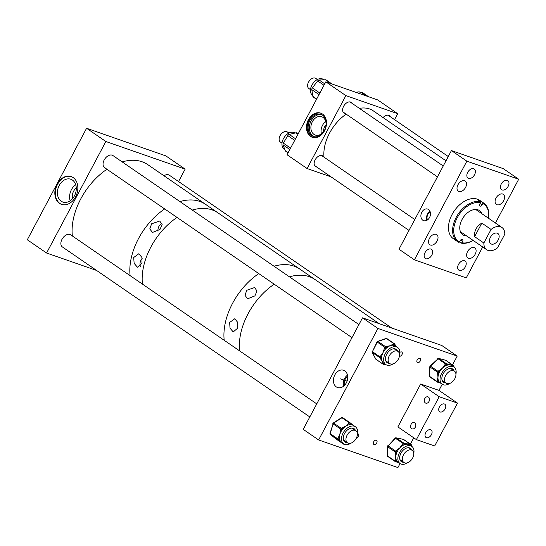<?xml version="1.0" encoding="UTF-8"?>
<svg xmlns="http://www.w3.org/2000/svg" width="546" height="546" viewBox="0 0 546 546"><rect width="100%" height="100%" fill="white"/><g stroke="black" fill="none" stroke-linecap="round" stroke-linejoin="round"><path stroke-width="0.82" d="M429.545 217.52A6.136 4.621 109.2 0 1 423.662 220.659A6.136 4.621 109.2 0 1 421.819 212.21A6.136 4.621 109.2 0 1 427.702 209.07A6.136 4.621 109.2 0 1 429.545 217.52M430.043 211.432A6.136 4.621 -70.8 0 0 427.457 214.175A6.136 4.621 -70.8 0 0 426.965 220.27M496.983 204.75A6.115 3.945 124.5 0 0 503.371 201.187A6.115 3.945 124.5 0 0 503.289 194.356A6.115 3.945 124.5 0 0 502.675 194.048A6.115 3.945 124.5 0 0 496.28 197.611A6.115 3.945 124.5 0 0 496.362 204.436A6.115 3.945 124.5 0 0 496.983 204.75M468.509 258.292A6.115 3.945 124.5 0 0 474.897 254.729A6.115 3.945 124.5 0 0 474.822 247.898A6.115 3.945 124.5 0 0 474.201 247.591A6.115 3.945 124.5 0 0 467.813 251.153A6.115 3.945 124.5 0 0 467.895 257.985A6.115 3.945 124.5 0 0 468.509 258.292M430.439 245.024A6.115 3.945 124.5 0 0 436.827 241.462A6.115 3.945 124.5 0 0 436.752 234.63A6.115 3.945 124.5 0 0 436.131 234.323A6.115 3.945 124.5 0 0 429.743 237.885A6.115 3.945 124.5 0 0 429.825 244.717A6.115 3.945 124.5 0 0 430.439 245.024M458.913 191.482A6.115 3.945 124.5 0 0 465.301 187.92A6.115 3.945 124.5 0 0 465.219 181.088A6.115 3.945 124.5 0 0 464.605 180.781A6.115 3.945 124.5 0 0 458.21 184.343A6.115 3.945 124.5 0 0 458.292 191.168A6.115 3.945 124.5 0 0 458.913 191.482M468.564 178.371A5.508 3.556 124.5 0 0 474.317 175.157A5.508 3.556 124.5 0 0 474.249 169.007A5.508 3.556 124.5 0 0 473.689 168.728A5.508 3.556 124.5 0 0 467.936 171.935A5.508 3.556 124.5 0 0 468.011 178.085A5.508 3.556 124.5 0 0 468.564 178.371M502.143 189.988A5.508 3.556 124.5 0 0 507.903 186.78A5.508 3.556 124.5 0 0 507.828 180.63A5.508 3.556 124.5 0 0 507.275 180.351A5.508 3.556 124.5 0 0 501.515 183.558A5.508 3.556 124.5 0 0 501.59 189.708A5.508 3.556 124.5 0 0 502.143 189.988M459.384 270.413A5.508 3.556 124.5 0 0 465.137 267.199A5.508 3.556 124.5 0 0 465.069 261.049A5.508 3.556 124.5 0 0 464.51 260.77A5.508 3.556 124.5 0 0 458.756 263.984A5.508 3.556 124.5 0 0 458.824 270.134A5.508 3.556 124.5 0 0 459.384 270.413M425.839 258.722A5.508 3.556 124.5 0 0 431.593 255.514A5.508 3.556 124.5 0 0 431.524 249.365A5.508 3.556 124.5 0 0 430.965 249.078A5.508 3.556 124.5 0 0 425.211 252.293A5.508 3.556 124.5 0 0 425.286 258.442A5.508 3.556 124.5 0 0 425.839 258.722M430.228 211.957A5.508 4.143 -70.8 0 0 427.859 214.448A5.508 4.143 -70.8 0 0 427.436 219.97M482.691 246.969L466.25 277.887L414.414 259.821L398.99 249.222L451.433 150.58L466.864 161.179L518.7 179.245L495.427 223.021M451.433 150.58L503.275 168.653L518.7 179.245M414.414 259.821L466.864 161.179M480.405 201.965L480.808 201.208A23.28 15.022 124.5 0 0 478.521 200.402L480.371 201.672L480.494 202.702A22.495 14.517 124.5 0 0 457.207 217.799A22.495 14.517 124.5 0 0 459.582 241.926L460.326 240.52A1.843 1.188 -55.5 0 1 462.517 239.407A1.843 1.188 -55.5 0 1 462.619 241.325L461.868 242.724A22.495 14.517 124.5 0 0 473.129 240.404A23.28 15.022 124.5 0 1 461.008 243.079L461.868 242.724M480.371 201.672A23.28 15.022 124.5 0 0 456.224 217.288A23.28 15.022 124.5 0 0 457.507 241.564A23.28 15.022 124.5 0 0 458.722 242.274L459.582 241.926M488.417 218.209A23.28 15.022 124.5 0 0 483.872 203.187L479.736 200.348A23.28 15.022 124.5 0 0 452.095 214.448A23.28 15.022 124.5 0 0 453.371 238.718L457.507 241.564M480.808 201.208L482.657 202.477L482.787 203.508L482.043 204.907A1.843 1.188 -55.5 0 1 479.852 206.026A1.843 1.188 -55.5 0 1 479.75 204.102L480.494 202.702M483.872 203.187A23.28 15.022 124.5 0 0 482.657 202.477M465.39 235.422A17.151 11.07 124.5 0 0 465.738 235.326M481.941 213.752A14.701 9.487 124.5 0 0 479.511 210.599A14.701 9.487 124.5 0 0 462.046 219.506A14.701 9.487 124.5 0 0 462.858 234.835A14.701 9.487 124.5 0 0 466.68 235.968M462.482 234.555A14.701 9.487 124.5 0 0 465.915 235.442M488.397 218.188A22.495 14.517 124.5 0 0 482.787 203.508M481.176 213.227A14.701 9.487 124.5 0 0 479.115 210.346M481.006 213.111A17.151 11.07 124.5 0 0 480.971 212.749M459.425 241.987L461.008 243.079M491.42 244.069A6.231 4.027 124.5 0 0 497.932 240.438A6.231 4.027 124.5 0 0 497.85 233.476A6.231 4.027 124.5 0 0 497.222 233.156A6.231 4.027 124.5 0 0 490.711 236.793A6.231 4.027 124.5 0 0 490.793 243.748A6.231 4.027 124.5 0 0 491.42 244.069M483.852 243.004A13.479 8.702 124.5 0 0 486.691 249.72A13.479 8.702 124.5 0 0 488.049 250.409A13.479 8.702 124.5 0 0 497.563 247.795L504.791 234.207A13.479 8.702 124.5 0 0 501.951 227.505A13.479 8.702 124.5 0 0 500.593 226.822A13.479 8.702 124.5 0 0 491.066 229.443L481.838 223.102C476.508 226.29 474.105 230.808 474.624 236.664L483.852 243.004L491.066 229.443M474.624 236.664L481.838 223.102M324.549 130.74A12.79 9.623 109.2 0 1 312.285 137.285A12.79 9.623 109.2 0 1 308.442 119.67A12.79 9.623 109.2 0 1 320.707 113.124A12.79 9.623 109.2 0 1 324.549 130.74M321.068 113.261A12.79 9.623 -70.8 0 0 309.173 119.929A12.79 9.623 -70.8 0 0 312.653 137.401M316.721 167.015A6.429 4.15 -55.5 0 1 315.492 166.55A6.429 4.15 -55.5 0 1 315.131 159.855A6.429 4.15 -55.5 0 1 322.775 155.951A6.429 4.15 -55.5 0 1 323.628 156.893M345.168 113.452A6.429 4.15 -55.5 0 1 343.966 112.988A6.429 4.15 -55.5 0 1 343.611 106.299A6.429 4.15 -55.5 0 1 351.249 102.389A6.429 4.15 -55.5 0 1 352.122 103.371M326.051 124.788A6.388 4.805 -70.8 0 0 324.645 126.686A6.388 4.805 -70.8 0 0 323.723 131.47M312.367 121.697A9.705 7.296 -70.8 0 0 315.281 135.053A9.705 7.296 -70.8 0 0 324.577 130.091A9.705 7.296 -70.8 0 0 321.662 116.728A9.705 7.296 -70.8 0 0 312.367 121.697M325.716 121.505A9.705 7.296 -70.8 0 0 322.563 125.252A9.705 7.296 -70.8 0 0 321.423 133.838M309.882 120.413A11.664 8.77 -70.8 0 0 313.39 136.473A11.664 8.77 -70.8 0 0 324.57 130.508A11.664 8.77 -70.8 0 0 321.068 114.448A11.664 8.77 -70.8 0 0 309.882 120.413M321.676 114.694A11.664 8.77 -70.8 0 0 311.131 120.85A11.664 8.77 -70.8 0 0 314.025 136.657M394.553 119.629L397.713 113.684L377.661 99.904L325.819 81.839L287.053 154.75L307.105 168.53L331.088 176.884M397.713 113.684L345.877 95.618L325.819 81.839M345.877 95.618L307.105 168.53M383.08 117.581A6.429 4.15 -55.5 0 1 389.332 115.663A6.429 4.15 -55.5 0 1 390.206 116.646M356.231 92.438A9.548 6.163 -55.5 0 1 360.817 92.342M366.202 95.912L360.926 92.288L358.777 93.325M360.926 92.288A1.959 1.263 -55.5 0 1 362.08 92.281L368.57 96.738M284.691 149.167L283.947 148.655A9.548 6.163 -55.5 0 1 282.343 146.546A9.548 6.163 -55.5 0 1 285.517 135.736A9.548 6.163 -55.5 0 1 294.758 132.924L294.942 133.047M289.837 149.522L283.06 144.867L285.285 150.737L288.145 152.703M283.06 144.867A1.959 1.263 -55.5 0 1 283.347 143.134L290.588 148.109M294.704 140.37L287.803 135.626L283.347 143.134M287.803 135.626A1.959 1.263 -55.5 0 1 289.243 134.446L295.55 138.78M297.973 134.214L295.925 132.808L289.243 134.446M295.925 132.808A1.959 1.263 -55.5 0 1 296.744 132.917L298.15 133.879M288.063 152.853L285.613 151.174A1.959 1.263 -55.5 0 1 285.285 150.737M312.681 95.277L312.428 95.1A9.548 6.163 -55.5 0 1 313.179 83.156A9.548 6.163 -55.5 0 1 323.239 79.361L323.908 79.825M323.99 85.285L317.656 80.931L312.353 87.892L319.86 93.045M317.656 80.931A1.959 1.263 -55.5 0 1 319.157 80.003L324.754 83.845M331.32 83.756L325.505 79.764L319.157 80.003M325.505 79.764A1.959 1.263 -55.5 0 1 326.071 79.914L332.009 83.995M316.53 99.311L313.247 97.058A1.959 1.263 -55.5 0 1 312.858 96.376L316.694 99.01M319.028 94.622L311.807 89.653L312.858 96.376M311.807 89.653A1.959 1.263 -55.5 0 1 312.353 87.892M347.672 376.255A7.037 5.296 -70.8 0 0 345.284 379.04A7.037 5.296 -70.8 0 0 344.71 380.344A7.037 5.296 -70.8 0 0 344.492 385.38M346.321 382.848A9.139 6.873 -70.8 0 0 344.055 370.461A9.139 6.873 -70.8 0 0 334.814 374.945A9.139 6.873 -70.8 0 0 338.056 387.674A9.139 6.873 -70.8 0 0 346.321 382.848M347.502 375.191A8.176 6.149 -70.8 0 0 344.56 378.549A8.176 6.149 -70.8 0 0 343.905 380.057A8.176 6.149 -70.8 0 0 343.7 386.111M357.384 433.804A2.45 1.583 -55.5 0 1 358.026 433.845A2.45 1.583 -55.5 0 1 358.272 433.974A2.45 1.583 -55.5 0 1 358.504 436.336A2.45 1.583 -55.5 0 1 356.326 438.185M376.324 440.226A2.45 1.583 -55.5 0 1 376.569 440.349A2.45 1.583 -55.5 0 1 376.603 443.086A2.45 1.583 -55.5 0 1 374.044 444.512A2.45 1.583 -55.5 0 1 373.792 444.389A2.45 1.583 -55.5 0 1 373.764 441.653A2.45 1.583 -55.5 0 1 376.324 440.226M419.874 358.312A2.45 1.583 -55.5 0 1 420.12 358.435A2.45 1.583 -55.5 0 1 420.154 361.172A2.45 1.583 -55.5 0 1 417.594 362.599A2.45 1.583 -55.5 0 1 417.349 362.476A2.45 1.583 -55.5 0 1 417.315 359.739A2.45 1.583 -55.5 0 1 419.874 358.312M399.774 352.47A2.45 1.583 -55.5 0 1 401.576 351.938A2.45 1.583 -55.5 0 1 401.829 352.061A2.45 1.583 -55.5 0 1 401.904 354.723A2.45 1.583 -55.5 0 1 399.406 356.258M362.503 317.847L303.214 429.354L318.639 439.953L377.928 328.446L362.503 317.847L441.782 345.475L457.207 356.074L452.511 364.905M318.639 439.953L397.918 467.581L400.061 463.554A10.388 6.709 124.5 0 0 405.726 463.704A10.388 6.709 124.5 0 0 407.418 462.796M410.401 444.11L413.752 437.81M416.38 439.612L439.182 396.724L457.48 403.105L434.671 445.986L416.38 439.612L397.87 426.897L420.673 384.009L438.964 390.383L442.233 384.241A10.388 6.709 124.5 0 0 449.59 383.483M377.928 328.446L457.207 356.074M246.765 290.274L245.004 295.29L247.604 298.798L254.914 295.871L256.995 290.998L254.6 287.537L246.765 290.274M229.654 322.461L230.016 328.187L233.231 331.934L237.797 328.057L237.742 322.406L234.746 318.762L229.654 322.461M309.357 276.692A56.354 36.377 124.5 0 0 289.448 276.836A56.354 36.377 124.5 0 1 309.357 276.692A56.354 36.377 124.5 0 1 315.049 279.559A56.354 36.377 124.5 0 0 309.357 276.692M274.208 284.2A56.354 36.377 124.5 0 0 239.619 350.887A56.354 36.377 124.5 0 1 274.208 284.2M293.932 266.093A56.354 36.377 124.5 0 0 274.024 266.236A56.354 36.377 124.5 0 1 299.624 268.96A56.354 36.377 124.5 0 0 293.932 266.093M258.784 273.601A56.354 36.377 124.5 0 0 224.194 340.288A56.354 36.377 124.5 0 1 225.566 321.696A56.354 36.377 124.5 0 1 258.784 273.601M151.638 223.792L149.788 228.883L152.43 232.466L159.958 229.504L162.148 224.563L159.732 221.021L151.638 223.792M161.971 223.253A6.607 4.969 -70.8 0 0 158.947 226.337A6.607 4.969 -70.8 0 0 157.992 231.272M133.702 257.521L134.139 263.377L137.449 267.226L142.021 263.233L141.912 257.453L138.841 253.719L133.702 257.521M142.158 258.435A6.607 4.969 -70.8 0 0 141.011 260.067A6.607 4.969 -70.8 0 0 140.404 266.428M199.836 201.44A56.354 36.377 124.5 0 0 179.927 201.583A56.354 36.377 124.5 0 1 205.528 204.313A56.354 36.377 124.5 0 0 199.836 201.44M164.687 208.947A56.354 36.377 124.5 0 0 130.098 275.634A56.354 36.377 124.5 0 1 164.687 208.947M212.176 209.917A56.354 36.377 124.5 0 0 192.267 210.06A56.354 36.377 124.5 0 1 217.868 212.79A56.354 36.377 124.5 0 0 212.176 209.917M177.027 217.431A56.354 36.377 124.5 0 0 142.438 284.118A56.354 36.377 124.5 0 1 143.81 265.527A56.354 36.377 124.5 0 1 177.027 217.431M75.601 196.84A14.701 11.056 109.2 0 1 61.507 204.361A14.701 11.056 109.2 0 1 57.091 184.118A14.701 11.056 109.2 0 1 71.185 176.597A14.701 11.056 109.2 0 1 75.601 196.84M71.43 176.686A14.701 11.056 -70.8 0 0 57.583 184.289A14.701 11.056 -70.8 0 0 61.753 204.443M76.276 187.981A8.586 6.456 -70.8 0 0 73.628 191.189A8.586 6.456 -70.8 0 0 72.57 198.607M59.234 185.428A12.073 9.084 -70.8 0 0 62.858 202.054A12.073 9.084 -70.8 0 0 74.433 195.871A12.073 9.084 -70.8 0 0 70.809 179.245A12.073 9.084 -70.8 0 0 59.234 185.428M75.73 184.76A12.073 9.084 -70.8 0 0 71.43 189.68A12.073 9.084 -70.8 0 0 70.141 200.791M391.775 328.05L169.308 175.191A7.351 4.743 124.5 0 0 168.571 174.816A7.351 4.743 124.5 0 0 164.005 175.778M358.927 324.57L112.913 155.535A7.351 4.743 124.5 0 0 112.169 155.16A7.351 4.743 124.5 0 0 104.491 159.446A7.351 4.743 124.5 0 0 104.586 167.649A7.351 4.743 124.5 0 0 105.33 168.025M316.755 403.883L70.741 234.848A7.351 4.743 124.5 0 0 69.997 234.473A7.351 4.743 124.5 0 0 62.319 238.759A7.351 4.743 124.5 0 0 62.415 246.969A7.351 4.743 124.5 0 0 63.152 247.338M178.556 181.538L185.149 169.137L165.875 155.897L86.589 128.262L27.3 239.776L46.574 253.016L96.581 270.447M185.149 169.137L105.863 141.51L86.589 128.262M105.863 141.51L46.574 253.016M440.124 411.95A4.559 2.942 124.5 0 0 444.881 409.295A4.559 2.942 124.5 0 0 444.826 404.204A4.559 2.942 124.5 0 0 444.362 403.972A4.559 2.942 124.5 0 0 439.605 406.627A4.559 2.942 124.5 0 0 439.66 411.718A4.559 2.942 124.5 0 0 440.124 411.95M426.44 437.68A4.559 2.942 124.5 0 0 431.203 435.025A4.559 2.942 124.5 0 0 431.142 429.934A4.559 2.942 124.5 0 0 430.685 429.702A4.559 2.942 124.5 0 0 425.921 432.364A4.559 2.942 124.5 0 0 425.982 437.448A4.559 2.942 124.5 0 0 426.44 437.68M429.006 401.447A3.331 2.505 109.2 0 1 425.812 403.153A3.331 2.505 109.2 0 1 424.808 398.56A3.331 2.505 109.2 0 1 428.003 396.86A3.331 2.505 109.2 0 1 429.006 401.447M415.322 427.177A3.331 2.505 109.2 0 1 412.128 428.883A3.331 2.505 109.2 0 1 411.124 424.297A3.331 2.505 109.2 0 1 414.318 422.59A3.331 2.505 109.2 0 1 415.322 427.177M420.673 384.009L439.182 396.724M438.964 390.383L457.48 403.105M399.535 354.593A10.388 6.709 124.5 0 0 397.59 347.454A10.388 6.709 124.5 0 0 396.403 346.874A10.388 6.709 124.5 0 0 385.626 353.071A10.388 6.709 124.5 0 0 385.824 364.578A10.388 6.709 124.5 0 0 387.012 365.151A10.388 6.709 124.5 0 0 393.188 363.827M397.59 347.454L395.516 346.027A10.388 6.709 124.5 0 0 394.874 345.659A10.388 6.709 124.5 0 0 394.328 345.454A10.388 6.709 124.5 0 0 393.748 345.311A10.388 6.709 124.5 0 0 390.417 345.645L393.202 344.041A0.983 0.56 70.9 0 1 393.748 345.311L394.54 345.031A0.983 0.71 -27.7 0 0 394.615 343.96A0.983 0.635 -55.5 0 0 394.478 343.803A0.983 0.635 -55.5 0 0 394 343.768L386.411 338.547L378.009 341.468L385.599 346.683L390.417 345.645A10.388 6.709 124.5 0 0 386.937 347.672A10.388 6.709 124.5 0 0 385.674 348.853A10.388 6.709 124.5 0 0 383.067 352.532L384.439 348.232L385.674 348.853L386.138 347.945A0.983 0.56 -109.1 0 0 385.599 346.683A0.983 0.635 -55.5 0 0 384.903 347.331L377.313 342.117L372.406 351.672L379.996 356.886L383.067 352.532A10.388 6.709 124.5 0 0 381.695 356.599A10.388 6.709 124.5 0 0 381.558 358.135A10.388 6.709 124.5 0 0 382.282 361.472L380.248 358.36A0.983 0.71 -27.7 0 0 381.558 358.135L379.996 356.886A0.983 0.635 -55.5 0 0 379.92 357.732L372.331 352.518L375.825 359.159A0.983 0.635 124.5 0 0 375.962 359.316A0.983 0.635 124.5 0 0 376.071 359.37M386.773 362.36A8.053 5.201 124.5 0 0 387.291 362.571A8.053 5.201 124.5 0 0 388.527 362.749M397.625 351.16A8.053 5.201 124.5 0 0 396.266 349.372A8.053 5.201 124.5 0 0 395.345 348.928A8.053 5.201 124.5 0 0 386.991 353.733A8.053 5.201 124.5 0 0 387.141 362.653A8.053 5.201 124.5 0 0 388.063 363.104A8.053 5.201 124.5 0 0 389.298 363.281M395.741 349.863A7.446 4.805 124.5 0 0 395.154 349.344A7.446 4.805 124.5 0 0 394.301 348.935A7.446 4.805 124.5 0 0 393.557 348.785M385.619 360.34A7.446 4.805 124.5 0 0 386.718 361.623A7.446 4.805 124.5 0 0 387.414 361.984M384.343 363.561A0.983 0.71 152.3 0 1 383.08 363.745L382.282 361.472A10.388 6.709 124.5 0 0 383.749 363.151L385.824 364.578M396.853 350.628A8.053 5.201 124.5 0 0 395.864 349.133M393.202 344.041L394 343.768A0.983 0.56 70.9 0 1 394.54 345.031L394.874 345.659A0.983 0.71 -27.7 0 0 395.12 344.779L394.792 344.151A0.983 0.983 0 0 0 394.478 343.803L386.889 338.588A0.983 0.635 124.5 0 0 386.411 338.547A0.983 0.56 70.9 0 0 386.015 338.465L377.614 341.387A0.983 0.56 70.9 0 1 378.009 341.468A0.983 0.635 124.5 0 0 377.313 342.117L377.061 341.864A0.983 0.983 0 0 1 377.614 341.387M380.248 358.36L379.92 357.732A0.983 0.71 152.3 0 0 381.231 357.507L381.695 356.599L380.46 355.985M384.439 348.232L384.903 347.331L386.138 347.945L386.937 347.672A0.983 0.56 -109.1 0 0 386.391 346.403M357.357 433.913A10.388 6.709 124.5 0 0 355.419 426.767A10.388 6.709 124.5 0 0 352.252 425.976A10.388 6.709 124.5 0 0 342.779 433.647A10.388 6.709 124.5 0 0 343.652 443.891A10.388 6.709 124.5 0 0 346.812 444.683A10.388 6.709 124.5 0 0 351.017 443.14M343.407 443.727A0.983 0.751 129 0 1 342.902 443.632L338.472 440.049A0.983 0.751 -51 0 0 339.673 439.687L339.155 439.271L339.421 438.342L338.09 437.967L339.858 434.425L340.397 430.036L341.728 430.412L342.786 428.979A0.983 0.409 -122.9 0 0 342.028 427.818L346.014 426.064L348.764 423.464A0.983 0.409 57.1 0 1 349.515 424.631L350.3 424.126L350.819 424.542A0.983 0.751 -51 0 0 350.819 423.355L353.542 425.484A10.388 6.709 124.5 0 0 353.344 425.341A10.388 6.709 124.5 0 0 350.819 424.542A10.388 6.709 124.5 0 0 350.177 424.549A10.388 6.709 124.5 0 0 349.515 424.631A10.388 6.709 124.5 0 0 346.014 426.064A10.388 6.709 124.5 0 0 342.786 428.979A10.388 6.709 124.5 0 0 341.728 430.412A10.388 6.709 124.5 0 0 339.858 434.425A10.388 6.709 124.5 0 0 339.421 438.342A10.388 6.709 124.5 0 0 339.673 439.687A10.388 6.709 124.5 0 0 341.305 442.267A10.388 6.709 124.5 0 0 341.578 442.465L343.652 443.891M354.682 429.948A8.053 5.201 124.5 0 0 353.692 428.453M355.453 430.473A8.053 5.201 124.5 0 0 354.095 428.685A8.053 5.201 124.5 0 0 351.644 428.078A8.053 5.201 124.5 0 0 344.294 434.022A8.053 5.201 124.5 0 0 344.97 441.967A8.053 5.201 124.5 0 0 347.126 442.594M353.562 429.183A7.446 4.805 124.5 0 0 352.982 428.658A7.446 4.805 124.5 0 0 351.385 428.098M348.764 423.464L349.549 422.959A0.983 0.409 -122.9 0 1 350.3 424.126A0.983 0.751 -51 0 0 350.3 422.938L350.819 423.355A0.983 0.751 -51 0 0 350.785 423.327L353.617 425.546M343.448 439.653A7.446 4.805 124.5 0 0 344.546 440.936A7.446 4.805 124.5 0 0 345.243 441.298M344.601 441.68A8.053 5.201 124.5 0 0 346.355 442.062M413.759 453.569A10.388 6.709 124.5 0 0 411.814 446.423A10.388 6.709 124.5 0 0 406.142 446.259A10.388 6.709 124.5 0 0 398.566 454.777A10.388 6.709 124.5 0 0 400.047 463.547L397.979 462.121A10.388 6.709 124.5 0 1 397.119 461.35A10.388 6.709 124.5 0 1 396.464 460.353A0.983 0.532 -178.6 0 1 395.086 460.251L395.789 456.975A10.388 6.709 124.5 0 0 396.464 460.353L396.444 461.213L397.119 461.35A0.983 0.723 -78.5 0 1 396.307 461.889L396.307 461.889A0.983 0.723 -78.5 0 1 396.109 461.8M411.814 446.423L409.746 444.997A10.388 6.709 124.5 0 0 408.08 444.301A10.388 6.709 124.5 0 0 404.763 444.574A10.388 6.709 124.5 0 0 404.074 444.84A10.388 6.709 124.5 0 0 403.378 445.161A10.388 6.709 124.5 0 0 400.006 447.713A10.388 6.709 124.5 0 0 397.365 451.365A10.388 6.709 124.5 0 0 396.642 452.955A10.388 6.709 124.5 0 0 395.789 456.975L395.263 452.852A0.983 0.532 1.4 0 0 396.642 452.955L396.662 452.088L395.679 451.119L400.006 447.713L402.402 444.185L403.378 445.161L404.081 444.437A0.983 0.723 -78.5 0 0 403.863 443.14L410.38 444.471A0.983 0.723 101.5 0 1 410.653 445.625M411.077 449.604A8.053 5.201 124.5 0 0 410.094 448.109M411.848 450.129A8.053 5.201 124.5 0 0 410.496 448.341A8.053 5.201 124.5 0 0 406.094 448.218A8.053 5.201 124.5 0 0 400.218 454.825A8.053 5.201 124.5 0 0 401.371 461.623A8.053 5.201 124.5 0 0 403.528 462.25M409.964 448.832A7.446 4.805 124.5 0 0 409.384 448.314A7.446 4.805 124.5 0 0 407.787 447.754M399.849 459.309A7.446 4.805 124.5 0 0 400.941 460.592A7.446 4.805 124.5 0 0 401.638 460.954M401.003 461.336A8.053 5.201 124.5 0 0 402.757 461.718M395.263 452.852L395.284 451.992A0.983 0.532 -178.6 0 0 396.662 452.088L397.365 451.365L396.382 450.395M402.402 444.185L403.098 443.461L404.763 444.574A0.983 0.723 -78.5 0 0 404.545 443.277M455.93 374.249A10.388 6.709 124.5 0 0 455.35 368.591A10.388 6.709 124.5 0 0 453.992 367.11A10.388 6.709 124.5 0 0 443.509 370.645A10.388 6.709 124.5 0 0 440.861 382.746A10.388 6.709 124.5 0 0 442.219 384.234L440.151 382.807A10.388 6.709 124.5 0 1 439.12 381.825A10.388 6.709 124.5 0 1 438.793 381.32A10.388 6.709 124.5 0 1 438.513 380.774A0.983 0.512 -176.5 0 1 437.134 380.637L437.981 377.306A10.388 6.709 124.5 0 0 438.513 380.774L438.458 381.647L439.12 381.825A0.983 0.73 -75.2 0 1 438.254 382.343L438.254 382.343A0.983 0.73 -75.2 0 1 438.083 382.268M453.992 367.11L451.917 365.683A10.388 6.709 124.5 0 0 450.525 365.049A10.388 6.709 124.5 0 0 447.256 365.165A10.388 6.709 124.5 0 0 445.877 365.683A10.388 6.709 124.5 0 0 442.472 368.106A10.388 6.709 124.5 0 0 439.735 371.69A10.388 6.709 124.5 0 0 438.964 373.266A10.388 6.709 124.5 0 0 437.981 377.306L437.585 373.13A0.983 0.512 3.5 0 0 438.964 373.266L439.018 372.386L438.063 371.382L442.472 368.106L444.922 364.687L445.877 365.683L446.594 364.987A0.983 0.73 -75.2 0 0 446.396 363.697L452.75 365.376A0.983 0.73 104.8 0 1 453.03 366.448M443.175 382.016A8.053 5.201 124.5 0 0 444.929 382.405M453.248 370.284A8.053 5.201 124.5 0 0 452.948 369.649A8.053 5.201 124.5 0 0 452.265 368.789M454.019 370.816A8.053 5.201 124.5 0 0 453.726 370.181A8.053 5.201 124.5 0 0 452.668 369.028A8.053 5.201 124.5 0 0 444.54 371.778A8.053 5.201 124.5 0 0 442.492 381.156A8.053 5.201 124.5 0 0 443.543 382.309A8.053 5.201 124.5 0 0 445.7 382.93M442.021 379.996A7.446 4.805 124.5 0 0 442.144 380.214A7.446 4.805 124.5 0 0 443.113 381.279A7.446 4.805 124.5 0 0 443.809 381.64M452.136 369.519A7.446 4.805 124.5 0 0 451.556 369A7.446 4.805 124.5 0 0 449.959 368.441M437.585 373.13L437.639 372.256A0.983 0.512 -176.5 0 0 439.018 372.386L439.735 371.69L438.779 370.686M444.922 364.687L445.638 363.984L447.256 365.165A0.983 0.73 -75.2 0 0 447.065 363.868M445.993 160.811L373.225 110.811A36.753 23.724 124.5 0 0 371.819 109.951A36.753 23.724 124.5 0 0 359.377 108.354M346.157 114.134A36.753 23.724 124.5 0 0 324.017 157.159M317.397 79.511L315.813 78.419A6.129 3.952 124.5 0 0 309.951 80.146A6.129 3.952 124.5 0 0 308.872 88.513L310.469 89.612M288.936 133.06L287.339 131.961A6.129 3.952 124.5 0 0 280.992 134.255A6.129 3.952 124.5 0 0 279.798 141.482A6.129 3.952 124.5 0 0 280.405 142.062L281.995 143.154M353.617 91.53A6.129 3.952 124.5 0 0 352.887 91.271M206.06 204.689A56.354 36.377 124.5 0 0 205.528 204.313L379.272 323.689M205.528 204.313L147.775 164.633A56.354 36.377 124.5 0 0 122.181 161.903M106.941 169.267A56.354 36.377 124.5 0 0 72.352 235.954M353.371 441.837A7.351 4.743 124.5 0 0 355.821 430.726A7.351 4.743 124.5 0 0 349.945 431.736A7.351 4.743 124.5 0 0 347.495 442.847A7.351 4.743 124.5 0 0 353.371 441.837M395.761 362.346A7.351 4.743 124.5 0 0 397.993 351.412A7.351 4.743 124.5 0 0 391.892 352.6A7.351 4.743 124.5 0 0 389.667 363.534A7.351 4.743 124.5 0 0 395.761 362.346M446.546 383.456A7.351 4.743 124.5 0 0 454.374 379.463A7.351 4.743 124.5 0 0 454.388 371.068A7.351 4.743 124.5 0 0 453.91 370.802A7.351 4.743 124.5 0 0 446.082 374.795A7.351 4.743 124.5 0 0 446.068 383.19A7.351 4.743 124.5 0 0 446.546 383.456M404.477 453.296A7.351 4.743 124.5 0 0 403.89 462.503A7.351 4.743 124.5 0 0 411.636 459.589A7.351 4.743 124.5 0 0 412.216 450.382A7.351 4.743 124.5 0 0 404.477 453.296M480.05 203.542L482.043 204.907M460.688 240.001L462.619 241.325M383.661 364.585A0.983 0.635 -55.5 0 1 383.551 364.53A0.983 0.635 -55.5 0 1 383.415 364.373L383.08 363.745M377.061 341.864L372.406 351.672A0.983 0.635 124.5 0 0 372.331 352.518A0.983 0.71 152.3 0 1 372.154 352.32L375.648 358.961A0.983 0.71 152.3 0 0 375.825 359.159L383.415 364.373A0.983 0.71 152.3 0 0 384.725 364.148L385.039 364.039M384.459 363.636L384.725 364.148A0.983 0.56 70.9 0 1 384.425 364.646L385.223 364.373M387.025 338.745A0.983 0.635 124.5 0 0 386.889 338.588A0.983 0.983 0 0 0 386.015 338.465M350.239 422.891A0.983 0.635 -55.5 0 1 350.266 422.911A0.983 0.751 -51 0 1 350.3 422.938A0.983 0.983 0 0 0 350.239 422.891L342.649 417.676A0.983 0.983 0 0 0 341.564 417.663A0.983 0.409 -122.9 0 1 341.96 417.745L349.549 422.959A0.983 0.635 -55.5 0 1 349.945 422.816A0.983 0.635 -55.5 0 1 350.239 422.891L342.676 417.697A0.983 0.635 124.5 0 0 342.649 417.676A0.983 0.635 124.5 0 0 342.356 417.601A0.983 0.635 124.5 0 0 341.96 417.745L333.654 423.109L341.243 428.323L342.028 427.818M350.334 422.966L350.785 423.327M338.472 440.049L330.371 434.418L342.902 443.632M340.397 430.036L340.663 429.115L333.074 423.901L330.234 433.681L337.824 438.895L338.09 437.967M343.618 444.137A0.983 0.635 -55.5 0 1 343.448 444.069A0.983 0.635 -55.5 0 1 343.42 444.048A0.983 0.751 129 0 0 344.021 444.116M330.33 434.391A0.983 0.983 0 0 1 330.009 433.353L330.234 433.681A0.983 0.635 124.5 0 0 330.371 434.418A0.983 0.751 -51 0 1 330.33 434.391L335.797 438.807A0.983 0.983 0 0 0 335.858 438.854L343.448 444.069A0.983 0.983 0 0 0 344.212 444.219M337.96 439.632A0.983 0.635 -55.5 0 1 337.824 438.895L339.155 439.271A0.983 0.751 129 0 1 337.96 439.632M341.564 417.663L333.258 423.027A0.983 0.409 -122.9 0 1 333.654 423.109A0.983 0.635 124.5 0 0 333.074 423.901L330.009 433.353M340.663 429.115A0.983 0.635 -55.5 0 1 341.243 428.323A0.983 0.409 -122.9 0 1 342.001 429.484L340.663 429.115M410.38 444.471L403.474 439.393L396.273 437.926A0.983 0.635 124.5 0 0 395.891 437.974A0.983 0.635 124.5 0 0 395.509 438.247L388.09 445.905L395.679 451.119A0.983 0.635 -55.5 0 0 395.284 451.992L387.694 446.778L387.476 455.896L395.065 461.111L395.086 460.251M396.068 437.837A0.983 0.983 0 0 0 395.168 438.117L403.098 443.461A0.983 0.635 -55.5 0 1 403.48 443.188A0.983 0.635 -55.5 0 1 403.863 443.14L396.273 437.926A0.983 0.723 -78.5 0 0 396.068 437.837L403.269 439.305A0.983 0.723 -78.5 0 0 403.05 439.305M399.16 462.694L395.632 461.752A0.983 0.983 0 0 1 395.27 461.595A0.983 0.635 -55.5 0 1 395.065 461.111A0.983 0.532 -178.6 0 0 396.444 461.213A0.983 0.723 101.5 0 1 395.427 461.663A0.983 0.635 -55.5 0 1 395.27 461.595L387.68 456.381A0.983 0.983 0 0 1 387.257 455.548A0.983 0.532 1.4 0 0 387.476 455.896A0.983 0.635 124.5 0 0 387.68 456.381A0.983 0.635 124.5 0 0 387.837 456.449M395.168 438.117L388.09 445.905A0.983 0.635 124.5 0 0 387.694 446.778A0.983 0.532 1.4 0 1 387.476 446.43L387.257 455.548M403.747 439.585A0.983 0.635 124.5 0 0 403.63 439.462A0.983 0.635 124.5 0 0 403.474 439.393A0.983 0.723 -78.5 0 0 403.269 439.305A0.983 0.983 0 0 1 403.63 439.462L411.22 444.676A0.983 0.635 -55.5 0 0 411.063 444.608A0.983 0.723 -78.5 0 1 411.281 445.905A0.983 0.532 1.4 0 0 411.643 445.509A0.983 0.983 0 0 0 411.22 444.676M452.75 365.376L445.823 360.34L438.807 358.483L446.396 363.697A0.983 0.635 -55.5 0 0 445.638 363.984L438.049 358.77L430.473 366.168L438.063 371.382A0.983 0.635 -55.5 0 0 437.639 372.256L430.05 367.042L429.49 376.296L437.08 381.511L437.134 380.637M446.062 360.497A0.983 0.635 124.5 0 0 445.959 360.401L453.549 365.615A0.983 0.635 -55.5 0 0 453.412 365.554A0.983 0.73 -75.2 0 1 453.61 366.844L453.61 366.844A0.983 0.512 3.5 0 0 453.972 366.482A0.983 0.983 0 0 0 453.549 365.615A0.983 0.635 -55.5 0 1 453.671 365.752M441.141 383.319L437.592 382.173A0.983 0.73 -75.2 0 0 438.458 381.647A0.983 0.512 -176.5 0 1 437.08 381.511A0.983 0.635 -55.5 0 0 437.285 382.029A0.983 0.983 0 0 0 437.592 382.173A0.983 0.73 -75.2 0 1 437.414 382.091A0.983 0.635 -55.5 0 1 437.285 382.029L429.695 376.815A0.983 0.983 0 0 1 429.272 375.948A0.983 0.512 3.5 0 0 429.49 376.296A0.983 0.635 124.5 0 0 429.695 376.815A0.983 0.635 124.5 0 0 429.832 376.877M429.832 366.694A0.983 0.983 0 0 1 430.125 366.045L430.473 366.168A0.983 0.635 124.5 0 0 430.05 367.042A0.983 0.512 3.5 0 1 429.832 366.694L429.272 375.948M445.461 360.244A0.983 0.73 -75.2 0 1 445.652 360.258A0.983 0.983 0 0 1 445.959 360.401A0.983 0.635 124.5 0 0 445.823 360.34A0.983 0.73 -75.2 0 0 445.652 360.258L438.636 358.401A0.983 0.73 -75.2 0 1 438.807 358.483A0.983 0.635 124.5 0 0 438.049 358.77L430.125 366.045M460.428 231.675L486.691 249.72M475.689 209.459L501.951 227.505M347.065 381.156L340.567 378.897L347.065 381.163M375.648 358.961A0.983 0.983 0 0 0 375.962 359.316L383.551 364.53A0.983 0.983 0 0 0 384.425 364.646M396.191 346.492L395.12 344.779M372.154 351.419A0.983 0.983 0 0 0 372.154 352.32M355.419 426.767L353.344 425.341M333.258 423.027A0.983 0.983 0 0 0 332.848 423.573M411.623 446.287L411.643 445.509M387.756 445.768A0.983 0.983 0 0 0 387.476 446.43M453.931 367.069L453.972 366.482M438.636 358.401A0.983 0.983 0 0 0 437.701 358.647M443.25 165.984L350.027 101.925M437.462 176.87L343.106 112.039M408.988 230.412L314.612 165.568M414.776 219.526L321.58 155.487M448.266 156.538L388.097 115.199M355.821 430.726L352.286 428.303M347.495 442.847L343.96 440.417M309.807 416.953L62.415 246.969M397.993 351.412L394.458 348.983M389.667 363.534L386.131 361.104M351.979 337.633L104.586 167.649M454.388 371.068L450.86 368.639M446.068 383.19L442.533 380.76M403.89 462.503L400.361 460.073M412.216 450.382L408.688 447.952"/></g></svg>
